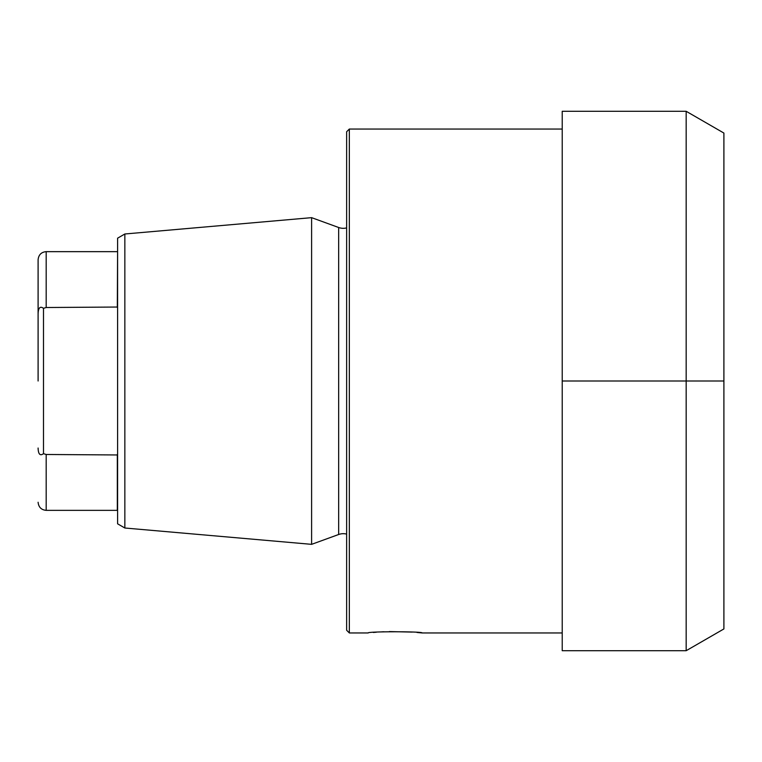 <?xml version="1.0" encoding="UTF-8"?>
<svg xmlns="http://www.w3.org/2000/svg" width="762" height="762" viewBox="0 0 762 762"><rect width="100%" height="100%" fill="white"/><g stroke="black" fill="none" stroke-linecap="round" stroke-linejoin="round"><path stroke-width="1.14" d="M349.339 129.045L346.643 131.74L346.643 630.26L349.339 632.955L349.339 129.045L562.223 129.045M349.339 632.955L368.198 632.955C366.541 631.384 423.767 631.384 422.091 632.955L416.957 632.46M562.223 632.955L422.091 632.955M412.194 632.089L389.268 631.574M383.943 631.755L381.4 631.889M376.333 632.212L373.332 632.46M38.1 381L38.1 259.737L38.1 381M38.1 313.973C38.281 307.772 40.081 305.895 43.491 308.324L43.491 453.676C40.081 456.105 38.281 454.228 38.1 448.027M43.491 308.324L46.187 307.515L117.596 307.038M117.596 454.962L46.187 454.485L43.491 453.676M117.596 523.818L117.596 238.182L124.844 233.991L124.844 528.009L117.596 523.818M124.844 528.009L311.61 544.344L311.61 217.656L124.844 233.991M311.61 544.344L338.671 534.495A13.478 13.478 0 0 1 346.643 534.105M311.61 217.656L338.671 227.505A13.478 13.478 0 0 0 346.643 227.895M723.9 133.064L723.9 628.936L686.171 650.71L562.223 650.71L562.223 111.29L686.171 111.29L723.9 133.064M686.171 111.29L686.171 650.71M562.223 381L723.9 381M38.1 259.737C38.624 254.784 41.319 252.089 46.187 251.65L46.187 307.515M46.187 454.485L46.187 510.349C41.319 509.911 38.624 507.216 38.1 502.263M46.187 510.349L117.319 510.349L117.319 454.485M117.319 307.515L117.596 251.384M338.671 227.505L338.671 534.495M46.187 251.65L117.319 251.65"/></g></svg>
